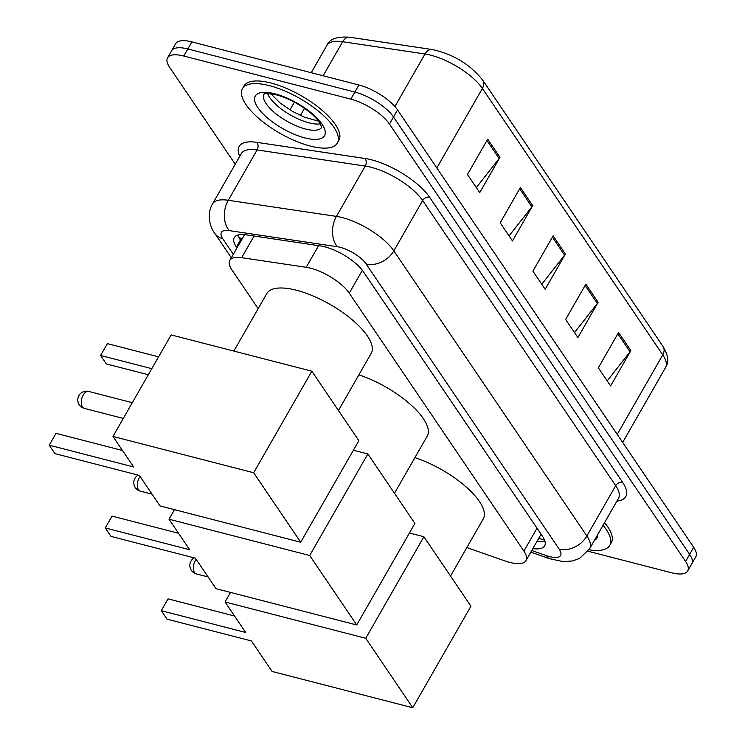 <?xml version="1.0" encoding="UTF-8"?>
<svg xmlns="http://www.w3.org/2000/svg" width="745" height="745" viewBox="0 0 745 745"><rect width="100%" height="100%" fill="white"/><g stroke="black" fill="none" stroke-linecap="round" stroke-linejoin="round"><path stroke-width="1.12" d="M466.836 547.566L505.017 560.948A32.808 12.022 -150.2 0 0 509.785 562.4A32.808 12.022 -150.2 0 0 525.989 560.585A32.808 12.022 -150.2 0 0 523.893 551.086L349.256 293.139A32.808 12.022 -150.2 0 0 306.214 267.306L241.641 257.677A32.808 12.022 -150.2 0 0 229.833 260.405A32.808 12.022 -150.2 0 0 231.928 269.904L258.152 308.644M532.861 548.581A32.808 12.022 -150.2 0 0 544.642 545.852A32.808 12.022 -150.2 0 0 542.546 536.344L363.402 271.748A32.808 12.022 -150.2 0 0 320.359 245.915L246.101 234.843A32.808 12.022 -150.2 0 0 234.293 237.562A32.808 12.022 -150.2 0 0 236.389 247.061L236.975 247.927M544.986 541.354A32.808 12.022 29.8 0 1 536.912 541.513M235.243 164.235L169.646 67.348A32.808 12.022 29.8 0 1 167.55 57.84A32.808 12.022 29.8 0 1 183.754 56.024L350.821 99.132A32.808 12.022 29.8 0 1 389.467 124.061L685.596 561.451A32.808 12.022 29.8 0 1 687.691 570.949A32.808 12.022 29.8 0 1 671.487 572.765L587.982 551.226M167.55 57.84L175.643 43.713A32.808 12.022 29.8 0 1 191.847 41.897L358.913 85.005A32.808 12.022 29.8 0 1 397.56 109.934L693.688 547.324L689.637 554.382A32.808 12.022 29.8 0 1 691.732 563.881A32.808 12.022 29.8 0 0 689.637 554.382L393.518 116.993L689.637 554.382L685.596 561.451M358.913 85.005L354.862 92.063A32.808 12.022 29.8 0 1 393.518 116.993A32.808 12.022 29.8 0 0 354.862 92.063L187.796 48.965L354.862 92.063L350.821 99.132M171.601 50.781A32.808 12.022 29.8 0 1 187.796 48.965A32.808 12.022 29.8 0 0 171.601 50.781M241.017 240.868L240.43 240.002A32.808 12.022 29.8 0 1 238 234.992M487.696 139.157L467.46 174.479L479.733 192.61L499.96 157.288L487.696 139.157M476.334 187.591L499.15 158.48A8.754 6.519 -34.1 0 0 499.96 157.288M520.41 187.489L500.184 222.811L512.458 240.933L532.684 205.611L520.41 187.489M509.058 235.923L531.874 206.812A8.754 6.519 -34.1 0 0 532.684 205.611M618.573 332.484L598.347 367.806L610.621 385.929L630.847 350.606L618.573 332.484M607.222 380.909L630.037 351.808A8.754 6.519 -34.1 0 0 630.847 350.606M585.859 284.152L565.623 319.475L577.896 337.597L598.123 302.274L585.859 284.152M574.497 332.587L597.313 303.476A8.754 6.519 -34.1 0 0 598.123 302.274M553.135 235.82L532.908 271.143L545.172 289.265L565.408 253.943L553.135 235.82M541.783 284.255L564.598 255.144A8.754 6.519 -34.1 0 0 565.408 253.943M693.688 547.324A32.808 12.022 29.8 0 1 695.783 556.822L687.691 570.949M603.04 525.309A54.683 20.041 29.8 0 1 609.755 545.396A54.683 20.041 29.8 0 1 588.997 549.763M604.558 522.655A54.683 20.041 29.8 0 1 611.273 542.751L609.755 545.396M414.909 457.635A60.159 22.043 29.8 0 1 483.254 518.893L450.52 576.053M245.701 632.486L161.292 610.704L167.02 619.16L251.428 640.942L272.083 671.45L412.767 707.75L365.739 638.279L225.046 601.979L245.701 632.486M161.292 610.704L168.063 598.868L161.292 610.704M234.563 616.031L168.063 598.868M225.046 601.979L230.522 592.424M365.739 638.279L423.896 536.726L409.424 532.992M423.896 536.726L470.933 606.197L412.767 707.75M358.876 374.865A60.159 22.043 29.8 0 1 427.22 436.132L394.487 493.292M189.668 549.717L105.259 527.944L110.986 536.4L195.395 558.173L216.05 588.69L356.734 624.981L309.697 555.509L169.013 519.209L189.668 549.717M105.259 527.944L112.029 516.108L105.259 527.944M178.53 533.262L112.029 516.108M169.013 519.209L174.488 509.654M309.697 555.509L367.862 453.956L353.391 450.222M367.862 453.956L414.9 523.437L356.734 624.981M233.856 351.081L266.794 293.577A60.159 22.043 29.8 0 1 296.491 290.243A60.159 22.043 29.8 0 1 352.162 319.745A60.159 22.043 29.8 0 1 371.187 353.363L338.454 410.523M133.634 466.957L49.217 445.175L54.944 453.631L139.362 475.412L160.017 505.92L300.701 542.22L253.663 472.749L112.979 436.449L133.634 466.957M49.217 445.175L55.996 433.339L49.217 445.175M122.497 450.502L55.996 433.339M112.979 436.449L171.136 334.896L311.829 371.196L358.857 440.668L300.701 542.22M253.663 472.749L311.829 371.196M107.382 343.622L100.603 355.458L107.382 343.622L158.573 356.836M148.311 374.744L106.33 363.914L100.603 355.458L151.794 368.663M269.448 85.666A54.683 20.041 29.8 0 1 320.052 112.486A54.683 20.041 29.8 0 1 337.355 143.049A54.683 20.041 29.8 0 1 310.348 146.076A54.683 20.041 29.8 0 1 259.744 119.256A54.683 20.041 29.8 0 1 242.451 88.692A54.683 20.041 29.8 0 1 269.448 85.666M242.451 88.692L243.96 86.048A54.683 20.041 29.8 0 1 270.966 83.012A54.683 20.041 29.8 0 1 321.57 109.841A54.683 20.041 29.8 0 1 338.873 140.395L337.355 143.049M540.563 535.134A10.933 4.004 -150.2 0 0 541.587 534.929M238.689 236.919A32.808 24.445 -34.1 0 0 242.051 239.071M538.812 538.179A32.808 13.764 109.3 0 0 539.957 538.728L538.747 538.3M537.015 528.177L523.893 551.086M254.045 236.025L241.641 257.677M318.618 245.654L306.214 267.306M362.349 270.286L349.256 293.139M531.762 550.499L546.588 555.696A21.875 8.018 -150.2 0 0 549.773 556.664A21.875 8.018 -150.2 0 0 559.178 549.121L366.121 263.972A21.875 8.018 -150.2 0 0 340.353 247.349A21.875 8.018 -150.2 0 0 337.429 246.744L229.264 230.615A21.875 8.018 -150.2 0 0 222.792 238.772L233.315 254.315M229.264 230.615A21.875 14.835 98.5 0 1 228.268 200.275L336.433 216.395A43.75 16.036 29.8 0 1 342.29 217.605A43.75 16.036 29.8 0 1 393.826 250.851L586.874 535.99A43.75 16.036 29.8 0 1 589.668 548.665L618.49 498.331A43.75 16.036 -150.2 0 0 615.705 485.656L422.648 200.517A43.75 16.036 -150.2 0 0 371.112 167.271A43.75 16.036 -150.2 0 0 365.255 166.06L257.099 149.941A43.75 16.036 -150.2 0 0 241.352 153.572L212.521 203.907A43.75 16.036 29.8 0 1 228.268 200.275L257.099 149.941A5.466 3.706 -81.5 0 0 256.848 142.351L365.013 158.48A49.217 18.038 29.8 0 1 429.576 197.229L622.624 482.378A5.466 4.07 -34.1 0 0 615.705 485.656L586.874 535.99A21.875 16.297 145.9 0 1 559.178 549.121M365.013 158.48A5.466 3.706 -81.5 0 1 365.255 166.06L336.433 216.395A21.875 14.835 98.5 0 0 337.429 246.744M622.624 482.378A49.217 18.038 29.8 0 1 616.916 501.087M239.769 156.329A49.217 18.038 29.8 0 1 256.848 142.351M389.467 124.061L397.56 109.934M183.754 56.024L191.847 41.897M366.121 263.972A21.875 16.297 145.9 0 0 393.826 250.851L422.648 200.517A5.466 4.07 -34.1 0 1 429.576 197.229M222.792 238.772A21.875 16.297 145.9 0 1 214.793 233.371L231.323 257.798M546.588 555.696A21.875 9.173 109.3 0 0 549.475 558.675L530.822 552.138M240.43 240.002L236.389 247.061M349.824 37.25L432.156 49.524A10.933 7.422 98.5 0 0 424.995 54.003L342.663 41.72A43.75 16.036 -150.2 0 0 326.915 45.352C329.392 39.01 337.029 36.309 349.824 37.25A10.933 7.422 98.5 0 0 342.663 41.72L323.153 75.776M432.156 49.524C453.137 54.087 469.965 64.256 482.648 80.05A10.933 8.148 145.9 0 1 482.387 88.45A43.75 16.036 -150.2 0 0 424.995 54.003L394.906 106.535M617.223 434.382L662.761 354.871A10.933 8.148 -34.1 0 0 663.022 346.472C668.312 355.291 669.15 362.321 665.546 367.536A43.75 16.036 -150.2 0 0 662.761 354.871L482.387 88.45L436.849 167.96M304.5 108.36L300.421 115.484M552.39 237.115L564.598 255.144M585.114 285.447L597.313 303.476M617.829 333.779L630.037 351.808M519.675 188.792L531.874 206.812M486.951 140.46L499.15 158.48M597.676 534.687A39.895 14.621 29.8 0 1 594.398 540.395M196.149 559.299A8.754 4.88 104.5 0 0 195.283 560.603A8.754 4.88 104.5 0 0 194.51 572.495A8.754 4.88 104.5 0 0 196.373 573.901A8.754 8.754 0 0 1 194.175 557.865M140.116 476.53A8.754 4.88 104.5 0 0 139.25 477.834A8.754 4.88 104.5 0 0 138.477 489.735A8.754 4.88 104.5 0 0 140.339 491.141A8.754 8.754 0 0 1 138.132 475.096M82.444 406.966A8.754 4.88 104.5 0 0 84.306 408.372A8.754 8.754 0 0 1 79.343 394.859A8.754 8.754 0 0 1 88.674 391.432A8.754 4.88 104.5 0 0 83.216 395.064A8.754 4.88 104.5 0 0 82.444 406.966M321.747 127.33A33.339 12.218 29.8 0 1 305.403 128.987A33.339 12.218 29.8 0 1 274.765 112.812A33.339 12.218 29.8 0 1 263.907 94.196M274.979 93.833A39.895 14.621 29.8 0 1 321.98 124.145A39.895 14.621 29.8 0 1 304.826 137.909A39.895 14.621 29.8 0 1 257.826 107.597A39.895 14.621 29.8 0 1 274.979 93.833M320.406 123.847A33.339 12.218 29.8 0 1 308.942 122.804A33.339 12.218 29.8 0 1 267.585 93.591M539.957 538.728L544.576 540.116M541.093 534.202L525.989 560.585M244.583 234.647L229.833 260.405M549.475 558.675L563.229 561.628L572.626 560.938L579.722 558.312L589.668 548.665M212.521 203.907C205.993 214.784 210.761 228.706 214.793 233.371M482.648 80.05L663.022 346.472M326.915 45.352L311.252 72.703M294.387 102.158L289.954 109.897M665.546 367.536L622.662 442.418M208.088 576.928L196.373 573.901M152.055 494.159L140.339 491.141M123.298 418.429L84.306 408.372M132.312 402.691L88.674 391.432M321.868 127.144L318.73 121.342C310.376 110.223 290.476 98.34 276.376 94.885C259.428 92.054 265.08 95.118 263.804 94.261L264.009 94.01M270.817 93.805L280.185 103.061L292.403 111.35L304.305 117.161L318.59 121.165"/></g></svg>
